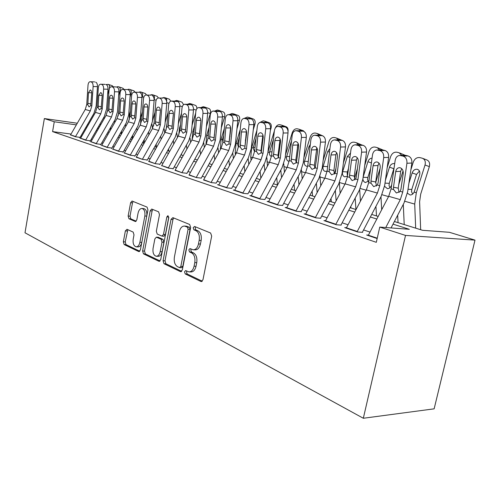 <?xml version="1.0" encoding="UTF-8"?>
<svg xmlns="http://www.w3.org/2000/svg" width="500" height="500" viewBox="0 0 500 500"><rect width="100%" height="100%" fill="white"/><g stroke="black" fill="none" stroke-linecap="round" stroke-linejoin="round"><path stroke-width="0.75" d="M184.531 271.8L185.219 273.931L200.95 281.506L202.95 279.825L211.681 236.1L210.619 233.019L194.55 226.469L193.188 227.719L193.894 229.812L195.925 230.656C198.725 232.312 199.812 235.538 199.188 240.338L198.475 243.944C197.512 247.825 195.75 249.775 193.181 249.788L189.981 248.575L188.844 249.838L189.537 251.956L191.556 252.856C194.331 254.594 195.4 257.85 194.781 262.619L194.075 266.2C193.144 269.988 191.425 271.881 188.931 271.894L185.637 270.569L184.531 271.8M186.788 271.075L186.481 271.844L187.175 273.969L202.269 281.219M195.575 226.887L195.138 227.838L195.844 229.931L197.881 230.769L195.925 230.656M191.163 249.056L190.794 249.919L191.494 252.031L193.512 252.931L191.556 252.856M126.988 229.294L125.375 230.906L123.35 241.812L124.156 244.55L138.7 251.55L140.381 249.944L147.938 209.881L147.069 207.119L132.031 201.019L130.6 202.756L128.131 216.044L128.95 218.75L135.394 221.531L136.825 219.812L138.069 213.144C138.787 210.069 140.087 208.512 141.975 208.475C144.35 209.281 145.306 211.788 144.844 216.006L139.894 242.312C139.194 245.294 137.938 246.794 136.119 246.825C133.713 245.987 132.738 243.444 133.2 239.194L134.006 234.862L133.175 232.106L126.988 229.294M71.044 134.056L52.587 131.613L54.269 121.769L44.356 118.562L25 232.781L363.325 418.263L434.137 408.831L475 240.125L449.406 232.3L422.5 230.287L394.387 221.513M52.587 131.613L376.306 242.325L379.756 227.087L405.525 235.425L363.325 418.263M163.069 260.781L163.988 263.719L180.438 271.631L182.325 269.975L190.662 227.456L189.669 224.481L172.869 217.631L171.038 219.381L163.069 260.781L165 260.837L165.919 263.769L181.681 271.337M158.919 261.281L143.463 253.844L142.606 251.006L150.2 210.812L151.706 209.044L158.588 211.812L159.488 214.631L156.331 231.219L157.225 234.069L161.975 236.119L163.5 234.356L166.844 216.912L167.944 215.65L168.762 217.7L160.7 259.65L158.919 261.281L159.644 261.3M368.419 235.113L366.65 235L377.163 238.544M346.463 227.731L344.756 227.613L357.762 232L362.669 232.331M325.575 220.712L323.931 220.588L336.306 224.756L341.206 225.119M305.681 214.025L304.1 213.894L315.887 217.869L320.769 218.256M286.712 207.644L285.181 207.512L296.425 211.306L301.294 211.713M268.606 201.55L267.125 201.419L277.863 205.037L282.706 205.469M251.3 195.731L249.869 195.594L260.131 199.056L264.95 199.506M234.744 190.162L233.363 190.025L243.175 193.337L247.969 193.806M217.55 184.688L226.956 187.862L231.719 188.344L248.312 158.031L251.25 148.644L253.812 124.637L249.031 124.656C249.15 121.556 248.238 119.619 246.3 118.85L244.2 118.406C242.438 118.606 241.356 120.025 240.944 122.675L238.475 146.544L236.531 152.769L218.894 184.831L217.55 184.688M203.569 179.975L211.419 182.619L216.144 183.113M189.006 175.056L196.519 177.594L201.213 178.1M175.019 170.338L182.219 172.769L186.881 173.281M161.706 165.581L168.487 168.137L173.119 168.663M148.663 161.444L155.294 163.681L159.881 164.213M136.231 157.25L142.594 159.4L147.15 159.938M124.362 153.012L130.375 155.275L134.894 155.819M112.825 149.125L118.606 151.306L123.081 151.856M101.694 145.375L107.256 147.475L111.7 148.031M90.95 141.756L96.312 143.781L100.712 144.338M80.581 138.269L85.744 140.219L90.113 140.781M370 232.081L363.569 229.944M348.025 224.769L342.137 222.812M327.119 217.812L321.731 216.019M307.2 211.181L302.275 209.544M288.206 204.862L283.712 203.363M270.081 198.825L265.969 197.463M252.756 193.062L249.006 191.812M236.181 187.544L232.769 186.406M220.306 182.262L217.206 181.231M205.1 177.2L202.288 176.262M190.506 172.344L187.963 171.494M176.5 167.681L174.2 166.919M163.038 163.2L160.975 162.512M150.094 158.894L148.244 158.275M137.637 154.75L135.994 154.2M125.644 150.756L124.188 150.269M114.087 146.906L112.8 146.481M102.938 143.2L101.819 142.825M92.181 139.619L91.213 139.294M81.794 136.163L80.969 135.887M79.869 137.338L75.537 136.775L70.562 134.894M110.262 128.681L110.844 128.856M99.75 126.425L98.688 126.275M88.331 124.8L87.431 124.675M77.294 123.238L44.356 118.562M76.35 124.869L54.269 121.769M379.756 227.087L409.344 229.3L393.019 224.15M376.819 219.037L370.35 217M354.719 212.062L348.794 210.194M333.688 205.425L328.269 203.719M313.65 199.106L308.7 197.544M294.544 193.075L290.019 191.644M276.306 187.319L272.169 186.012M258.869 181.819L255.1 180.625M242.194 176.556L238.762 175.469M226.219 171.513L223.1 170.531M210.912 166.681L208.081 165.787M196.225 162.05L193.669 161.238M182.125 157.6L179.819 156.869M168.581 153.325L166.5 152.669M155.55 149.213L153.688 148.625M143.006 145.25L141.35 144.731M130.931 141.444L129.462 140.975M119.294 137.769L118 137.363M108.069 134.225L106.938 133.869M97.238 130.806L96.263 130.5M86.775 127.506L85.95 127.244M405.525 235.425L475 240.125M97.263 128.756L98.244 129.056M107.956 132.094L109.087 132.444M119.031 135.55L120.325 135.956M130.512 139.131L131.981 139.594M142.413 142.85L144.075 143.369M154.769 146.706L156.631 147.287M167.6 150.712L169.681 151.363M180.931 154.875L183.244 155.594M194.8 159.2L197.362 160.006M209.231 163.706L212.069 164.594M224.269 168.406L227.394 169.381M239.95 173.3L243.388 174.369M256.312 178.406L260.087 179.581M273.4 183.744L277.538 185.031M291.269 189.319L295.806 190.738M309.975 195.156L314.931 196.706M329.569 201.275L334.988 202.969M350.119 207.694L356.044 209.544M371.7 214.431L378.175 216.45M98.831 128.025L97.769 127.881M189.431 271.9L190.888 271.931C193.388 271.925 195.1 270.031 196.031 266.25L194.075 266.2M193.512 252.931C196.287 254.669 197.362 257.919 196.744 262.681L196.031 266.25M193.581 249.8L195.138 249.869C197.706 249.856 199.475 247.913 200.438 244.031L198.475 243.944M197.881 230.769C200.688 232.425 201.775 235.644 201.15 240.438L200.438 244.031M173.75 217.994L172.969 219.513L165 260.837M179.506 267.606L180.825 266.444L188.106 229.225L187.419 227.144L184.475 226.062C181.95 226.088 180.219 228.031 179.288 231.887L174.394 257.069C173.781 261.688 174.8 264.875 177.45 266.631L179.506 267.606M179.831 267.675L181.681 267.719L182.775 266.494L180.825 266.444M186.144 226.163L189.363 227.262L190.056 229.338L182.775 266.494M160.094 260.975L145.375 253.912L143.463 253.844M152.844 209.469L152.106 210.956L144.512 251.081L145.375 253.912M162.069 236.125L163.9 236.219L165.425 234.462L168.769 217.05L166.844 216.912M153.069 248.331C152.594 252.731 153.637 255.375 156.219 256.25C158.131 256.231 159.456 254.7 160.181 251.644L162.006 242.131L161.1 239.244L156.356 237.169L154.863 238.912L153.069 248.331M156.531 256.262L158.138 256.319C160.056 256.3 161.381 254.769 162.106 251.719L160.181 251.644M158.181 237.262L163.019 239.338L163.931 242.219L162.106 251.719M136.381 246.831L138.019 246.9C139.838 246.875 141.094 245.375 141.794 242.4L139.894 242.312M143.725 208.612L143.869 208.619C146.25 209.425 147.206 211.931 146.744 216.137L141.794 242.4M133.181 201.456L132.481 202.906L130.013 216.175L130.831 218.875L136.169 221.206M127.856 229.688L125.231 241.9L126.037 244.631L139.806 251.238M420.662 229.713L419.613 201.706L420.688 194.15L429.356 166.612L425.025 165.012C425.825 161.488 424.862 159.2 422.131 158.156L419.725 157.594C416.775 157.269 414.619 158.8 413.263 162.175L410.881 169.775M415.675 228.156L414.712 204.094L416.319 192.706L425.025 165.012M404.212 224.581L403.3 204.363M419.444 171.062L416.5 174.456L412.15 172.913C413.231 170.219 414.956 169.013 417.312 169.294C419.506 170.138 420.288 171.975 419.644 174.812L414.137 192.113C413.156 194.025 411.819 194.981 410.119 194.981L407.406 193.219M412.15 172.913L408.9 183.281M417.312 169.294L417.919 169.513M422.975 158.475L426.456 159.787C429.188 160.831 430.15 163.106 429.356 166.612M408.019 189.275L411.794 189.438L416.5 174.456M411.794 189.438L411.544 191.65L412.631 194.094M368.212 235.525L388.7 196.312L391.1 188.837L395.163 160.381C395.781 157.312 397.337 155.669 399.831 155.444L403.05 156.106L408 155.919L405.637 155.363L400.694 155.544M391.05 227.931L404.019 202.975L407.663 191.688L411.875 163.031L406.925 163.256C407.169 159.537 405.875 157.156 403.05 156.106M385.763 227.537L400.294 199.631L402.731 192.062L406.925 163.256M401.775 168.725L400.662 171.312L398.231 188.175L399.131 192.5M408 155.919C410.819 156.962 412.113 159.331 411.875 163.031M404.469 155.269L405.637 155.363M393.581 189.525L393.488 187.231L395.725 171.581C396.213 169.156 397.444 167.862 399.412 167.681L400.144 167.775C402.388 168.637 403.413 170.55 403.225 173.5L400.938 189.281L400.2 191.363L396.362 193.006L393.581 189.525L391.1 188.837M398.044 222.65L397.681 215.175M398.744 184.638L403.038 170.9M381.688 209.731L380.969 196.731M387.175 167.712L390.613 156.7C391.925 153.406 393.981 151.906 396.794 152.2L399.081 152.744L401.806 155.369M391.681 184.769L391.275 185.85C390.331 187.731 389.044 188.675 387.425 188.675L384.544 186.306M394.056 168.15L393.85 168.7L389.487 167.169L385.412 180.231M389.487 167.169C390.538 164.537 392.181 163.35 394.425 163.612L394.688 163.694M399.844 153.025L405.069 155.269M385.006 183.119L389.281 183.325L393.85 168.7M389.281 183.325L389.031 185.481L389.931 187.706M376.494 215.925L375.938 206.337M375.662 182.613L380.094 168.356M360.438 201.206L359.681 189.556M364.725 165.406L369.044 151.488C370.312 148.269 372.281 146.794 374.963 147.069L377.144 147.581L379.65 149.919M368.95 180.875L365.294 182.581L363.656 181.419L362.85 179.288M371.406 162.919L367.912 161.7L363.15 177.05M367.912 161.7C368.756 159.438 370.144 158.244 372.062 158.125M377.831 147.838L383 150.013M363.119 177.25L367.844 177.506L370.644 168.487M367.844 177.506L367.594 179.606L368.325 181.619M355.938 209.506L355.175 198.106M354.45 178.669L357.425 168.512M350.919 207.944L350.812 206.375M340.144 193.256L339.369 182.744M343.413 162.925L348.481 146.519C349.706 143.375 351.6 141.925 354.156 142.181L356.238 142.669L358.537 144.738M347.488 176.05L344.75 176.863C343.056 176.225 342.294 174.769 342.463 172.488L342.656 171.675L347.4 171.956L348.494 168.425M349.944 157.381L347.35 156.488L342.656 171.675M347.35 156.488L350.506 153.081M356.863 142.9L362.025 145.056M347.4 171.956L347.15 174L347.562 175.506M336.125 200.831L335.331 190.419M334.481 173.938L335.975 168.169M331.3 201.819L331.044 198.5M320.75 185.819L319.969 176.256M323.162 160.312L328.856 141.775C330.05 138.7 331.863 137.281 334.306 137.519L336.287 137.981L338.4 139.819M305.506 214.369L324.894 178.056L327.1 171.106L325.138 171.412C323.525 170.794 322.8 169.375 322.969 167.15L323.156 166.356L327.663 166.644M329.494 152.119L327.725 151.506L323.156 166.356M327.725 151.506L329.95 148.519M336.856 138.188L342.006 140.331M346.262 228.119L366.375 189.925L368.706 182.638L372.512 154.844C373.1 151.838 374.581 150.219 376.962 150L380 150.625L384.938 150.475L382.694 149.944L377.756 150.094M362.375 232.231L381.156 196.375L384.688 185.369L388.631 157.387L383.694 157.575C383.913 153.95 382.681 151.631 380 150.625M357.1 231.775L377.4 193.075L379.762 185.7L383.694 157.575M378.969 163.106L378 165.531L375.719 182.006L376.475 186.05M384.938 150.475C387.625 151.469 388.856 153.775 388.631 157.387M381.656 149.856L382.694 149.944M371.069 183.287L370.969 181.05L373.069 165.763C373.531 163.388 374.706 162.113 376.587 161.944L377.262 162.025C379.394 162.856 380.369 164.706 380.2 167.594L378.05 182.994L377.362 185.031L373.706 186.663L371.069 183.287L368.706 182.638M325.387 221.075L345.131 183.844L347.4 176.731L350.969 149.575C351.525 146.625 352.938 145.037 355.213 144.819L358.081 145.419L363.006 145.294L360.875 144.787L355.95 144.913M340.962 225.037L359.4 190.1L362.837 179.35L366.538 152.019L361.606 152.175C361.806 148.637 360.631 146.381 358.081 145.419M335.7 224.556L355.625 186.85L357.925 179.644L361.606 152.175M357.269 157.775L356.438 160.037L354.294 176.131L354.919 179.906M363.006 145.294C365.562 146.25 366.737 148.494 366.538 152.019M359.944 144.706L360.875 144.787M349.644 177.35L349.55 175.169L351.519 160.231C351.956 157.9 353.075 156.65 354.875 156.481L355.5 156.556C357.525 157.35 358.462 159.156 358.3 161.975L356.294 177.019L355.637 179.013L352.156 180.625L349.644 177.35L347.4 176.731M329.244 171.7L329.144 169.562L330.994 154.963C331.413 152.675 332.475 151.444 334.2 151.281L334.775 151.35C336.712 152.113 337.6 153.869 337.456 156.625L335.569 171.331L334.95 173.281L331.631 174.875L329.244 171.7L327.1 171.106L330.45 144.562C330.975 141.662 332.325 140.106 334.5 139.894L337.212 140.456L342.125 140.356L340.094 139.881L335.181 139.975M320.575 218.194L338.681 184.119L342.025 173.625L345.494 146.906L340.588 147.037C340.769 143.581 339.644 141.387 337.212 140.456M315.325 217.681L334.894 180.912L337.131 173.881L340.588 147.037M336.6 152.713L335.894 154.794L333.881 170.531L334.387 174.037M342.125 140.356C344.556 141.281 345.681 143.463 345.494 146.906M334.5 139.894L340.094 139.881M286.544 207.969L305.594 172.531L307.738 165.738L310.881 139.775C311.381 136.931 312.675 135.406 314.756 135.194L317.325 135.731L322.219 135.656L320.275 135.2L315.387 135.269M301.144 211.663L318.931 178.419L322.181 168.162L325.444 142.037L320.55 142.137C320.719 138.756 319.644 136.625 317.325 135.731M295.912 211.131L315.131 175.256L317.306 168.388L320.55 142.137M316.887 147.906L314.406 165.194L314.812 168.425M322.219 135.656C324.538 136.544 325.613 138.669 325.444 142.037M314.756 135.194L320.275 135.2M309.781 166.306L311.425 149.938C311.819 147.694 312.838 146.488 314.488 146.319L315.025 146.387C316.869 147.125 317.719 148.831 317.587 151.519L315.225 167.812L312.062 169.394L309.781 166.306L307.738 165.738M317.144 192.562L316.356 183.225M316.419 149.144L316.613 148.506M312.55 195.963L312.131 191.119M302.194 178.844L301.456 169.988M303.881 157.613L310.113 137.25C311.262 134.238 313.012 132.844 315.35 133.062L317.238 133.506L319.175 135.131M306.831 166.275L306.413 166.2C304.862 165.613 304.175 164.225 304.344 162.056L304.531 161.275L308.25 161.525M309.994 147.106L308.975 146.756L304.531 161.275M308.975 146.756L310.312 144.462M317.762 133.694L323.056 135.994M268.444 201.863L287.156 167.256L289.25 160.613L292.206 135.213C292.681 132.419 293.919 130.919 295.912 130.706L298.35 131.219L303.212 131.169L301.363 130.731L296.5 130.781M282.594 205.431L300.075 172.975L303.238 162.95L306.306 137.387L301.438 137.469C301.594 134.162 300.562 132.081 298.35 131.219M277.387 204.881L296.269 169.862L298.387 163.15L301.438 137.469M298.069 143.331L295.812 160.094L296.125 163.044M303.212 131.169C305.431 132.025 306.462 134.094 306.306 137.387M295.912 130.706L301.363 130.731M291.2 161.156L292.738 145.144C293.113 142.938 294.094 141.75 295.669 141.588L296.169 141.65C297.931 142.356 298.75 144.025 298.625 146.656L296.4 162.6L293.375 164.163L291.2 161.156L289.25 160.613M298.969 184.85L298.194 176.462M297.331 147.231L298.331 143.944M294.625 190.369L294.037 184.181M284.438 172.288L283.775 163.881M285.5 154.85L292.181 132.912C293.3 129.969 294.981 128.594 297.219 128.8L299.031 129.225L300.8 130.662M288.894 161.287L288.5 161.219C287.019 160.65 286.363 159.3 286.537 157.181L286.712 156.419L289.713 156.631M291.381 142.319L291.044 142.206L286.712 156.419M291.044 142.206L291.525 141.081M299.506 129.394L303.363 130.775L305.475 133.006M251.144 196.025L269.538 162.213L271.575 155.719L274.363 130.85C274.812 128.106 275.994 126.631 277.906 126.425L280.225 126.912L285.062 126.881L283.288 126.463L278.456 126.487M264.875 199.481L282.05 167.769L285.138 157.969L288.025 132.944L283.181 133.006C283.325 129.769 282.337 127.737 280.225 126.912M259.694 198.912L278.25 164.706L280.312 158.138L283.181 133.006M280.081 138.988L278.038 155.219L278.263 157.881M285.062 126.881C287.181 127.706 288.169 129.725 288.025 132.944M277.906 126.425L283.288 126.463M273.444 156.237L274.887 140.562C275.244 138.394 276.175 137.225 277.694 137.069L278.156 137.125C279.844 137.806 280.625 139.438 280.512 142.006L278.412 157.613L275.519 159.162L273.444 156.237L271.575 155.719M281.544 177.625L280.794 170.094M279.194 145L280.519 140.65M277.456 185.006L276.706 177.644M267.419 166.106L266.894 157.787M267.95 152.05L274.344 130.988M271.356 156.45C269.938 155.9 269.312 154.588 269.488 152.513L269.662 151.769L272 151.938M275.219 128.194C276.381 125.662 277.931 124.5 279.869 124.719L281.6 125.125L283.256 126.456M273.394 139.469L269.662 151.769M282.038 125.281L285.919 126.662C287.631 127.281 288.337 128.869 288.05 131.425M234.6 190.444L252.681 157.387L254.669 151.031L257.288 126.675C257.719 123.975 258.85 122.531 260.688 122.325L262.887 122.788L267.7 122.781L266.006 122.381L261.2 122.387M247.931 193.787L264.819 162.794L267.825 153.2L270.544 128.7L265.731 128.737C265.863 125.575 264.919 123.594 262.887 122.788M242.781 193.2L261.019 159.775L263.031 153.35L265.731 128.737M262.881 134.869L261.025 150.55L261.181 152.912M267.7 122.781C269.731 123.575 270.675 125.55 270.544 128.7M260.688 122.325L266.006 122.381M256.456 151.525L257.806 136.181C258.15 134.044 259.044 132.9 260.494 132.744L260.931 132.8C262.544 133.456 263.294 135.044 263.194 137.562L261.212 152.844L258.444 154.375L256.456 151.525L254.669 151.031M264.837 170.85L264.113 164.088M270.344 130.494L271.019 128.262L270.587 128.112M261.881 142.694L263.05 138.831M260.825 178.225L260.087 171.475M251.106 160.263L250.75 157.113L251.669 147.631L256.894 130.35M254.575 151.744L253.15 148.038L253.325 147.312L255.056 147.444M259.719 122.531L263.244 120.812L264.906 121.206L266.488 122.494M256.031 138.35L253.325 147.312M265.312 121.35L269.212 122.725C271.087 123.494 271.694 125.344 271.019 128.262M218.756 185.094L226.731 187.475L244.519 155.056L246.488 148.763L249.031 124.656M246.406 130.956L244.825 148.106M246.3 118.85L251.075 118.85L244.681 118.462M251.075 118.85C253.025 119.625 253.931 121.55 253.812 124.637M244.2 118.406L249.456 118.469M240.188 147.019L241.456 131.981C241.781 129.887 242.638 128.756 244.037 128.6L244.444 128.656C245.987 129.288 246.706 130.838 246.612 133.306L244.744 148.281L242.087 149.794L240.188 147.019L238.475 146.544M248.8 164.475L248.113 158.406M253.263 129.781L254.9 124.356L253.85 123.994M245.338 140.338L246.163 137.6M244.85 171.7L244.144 165.637M235.45 154.738L235.2 152.656L236.062 143.363L240.238 129.494M238.412 147.062L237.488 143.75L237.656 143.038L238.825 143.131M244.206 118.406L247.312 117.069L248.9 117.444L250.413 118.694M239.456 137.05L237.656 143.038M246.513 131.394L246.15 132.613M249.275 117.575L253.188 118.95C254.988 119.694 255.562 121.494 254.9 124.356M211.081 182.506L203.706 179.713L221.056 148.338L222.95 142.244L225.281 118.85C225.669 116.244 226.713 114.844 228.406 114.644L230.406 115.069L235.15 115.087L233.594 114.725L228.85 114.7M216.131 183.188L232.5 153.469L235.362 144.269L237.781 120.738L233.031 120.744C233.144 117.706 232.269 115.819 230.406 115.069M211.219 182.25L228.713 150.531L230.631 144.369L233.031 120.744M235.15 115.087C237.013 115.838 237.894 117.719 237.781 120.738M230.619 127.281L229.081 142.537M228.406 114.644L233.594 114.725M224.594 142.7L225.787 127.956C226.094 125.9 226.919 124.787 228.263 124.637L228.644 124.688C230.119 125.3 230.819 126.812 230.731 129.225L228.962 143.906L226.412 145.406L224.594 142.7L222.95 142.244M233.4 158.469L232.744 153.012M236.944 128.875L239.431 120.606L237.819 120.056M229.5 137.95L230.025 136.219M229.506 165.544L228.837 160.106M220.413 149.5L221.081 139.262L224.325 128.463M222.931 142.406L222.45 139.631L222.613 138.938L223.275 138.988M229.156 114.65L232.013 113.475L233.544 113.831L234.994 115.05M223.612 135.612L222.613 138.938M230.75 128.938L230.244 130.644M233.888 113.956L237.806 115.325C239.537 116.044 240.075 117.806 239.431 120.606M230.463 128.45L230.694 127.688M196.213 177.488L189.137 174.806L206.206 144.088L208.056 138.112L210.256 115.175C210.625 112.613 211.625 111.237 213.256 111.044L215.162 111.444L219.875 111.481L218.381 111.131L213.675 111.094M201.181 178.256L217.325 149.088L220.125 140.075L222.406 117.006L217.688 116.994C217.794 114.019 216.95 112.169 215.162 111.444M196.35 177.237L213.556 146.194L215.425 140.156L217.688 116.994M219.875 111.481C221.663 112.2 222.506 114.044 222.406 117.006M215.469 123.888L214.1 138.419M213.256 111.044L218.381 111.131M209.631 138.55L210.756 124.1C211.05 122.075 211.844 120.981 213.131 120.831L213.487 120.875C214.906 121.469 215.581 122.95 215.5 125.319L213.825 139.713L211.381 141.194L209.631 138.55L208.056 138.112M218.594 152.794L217.969 147.844M221.337 127.8L224.575 117.013L222.444 116.281M214.338 135.538L214.581 134.706M214.762 159.725L214.131 154.856M205.963 144.525L206.694 135.319L209.094 127.281M208.106 137.613L208.356 135.013M214.694 111.05L217.325 110.019L218.769 110.363L220.2 111.587M208.444 134.056L208.162 134.994M215.256 127.781L215.006 128.613M219.112 110.475L223.031 111.844C224.694 112.537 225.206 114.262 224.575 117.013M215.138 127.319L215.387 126.481M181.944 172.675L175.15 170.094L191.944 140.006L193.756 134.15L195.831 111.65C196.181 109.131 197.144 107.775 198.713 107.581L200.538 107.969L205.212 108.019L203.781 107.681L199.106 107.631M186.838 173.525L202.763 144.881L205.5 136.05L207.65 113.419L202.969 113.394C203.062 110.475 202.25 108.669 200.538 107.969M182.075 172.425L199.006 142.031L200.837 136.113L202.969 113.394M205.212 108.019C206.931 108.719 207.744 110.519 207.65 113.419M200.9 121.319L199.713 133.994M198.713 107.581L203.781 107.681M195.269 134.569L196.325 120.4C196.606 118.4 197.369 117.331 198.606 117.181L198.944 117.225C200.306 117.8 200.95 119.244 200.881 121.569L199.3 135.688L196.95 137.15L195.269 134.569L193.756 134.15M204.356 147.419L203.75 142.869M206.4 126.587L210.294 113.55L207.681 112.662M200.581 154.219L199.994 149.869M192.069 139.781L192.856 131.531L194.506 125.981M200.787 107.606L203.206 106.7L204.613 107.031L206.056 108.444M204.913 107.137L208.831 108.494C210.431 109.169 210.912 110.856 210.294 113.55M161.581 165.806L178.244 136.088L180.012 130.344L181.969 108.263C182.306 105.781 183.231 104.45 184.744 104.256L186.488 104.631L191.125 104.694L189.75 104.369L185.113 104.306M173.056 168.969L188.769 140.844L191.444 132.181L193.475 109.975L188.831 109.938C188.919 107.075 188.137 105.306 186.488 104.631M168.238 168.05L185.025 138.031L186.819 132.231L188.831 109.938M191.125 104.694C192.781 105.369 193.562 107.131 193.475 109.975M184.744 104.256L189.75 104.369M181.469 130.744L182.456 116.838C182.725 114.875 183.456 113.819 184.656 113.669L184.969 113.713C186.281 114.269 186.906 115.688 186.838 117.963L185.338 131.819L183.081 133.269L181.469 130.744L180.012 130.344M190.65 142.325L190.062 138.081M192.075 125.262L195.694 113.106M186.931 148.994L186.381 145.113M181.531 155.062L181.388 154.062M178.719 135.15L179.544 127.888L180.525 124.581M187.4 104.294L189.619 103.506L190.956 103.825L192.525 105.731M191.256 103.925L195.169 105.275C196.337 105.669 196.887 106.812 196.831 108.706M155.062 163.606L148.794 161.206L165.062 132.312L166.794 126.681L168.644 105C168.969 102.562 169.856 101.25 171.312 101.062L172.981 101.419L177.587 101.494L176.256 101.181L171.656 101.106M159.812 164.587L175.312 136.962L177.931 128.463L179.85 106.669L175.244 106.613C175.319 103.812 174.569 102.075 172.981 101.419M155.188 163.363L171.588 134.181L173.337 128.494L175.244 106.613M177.587 101.494C179.175 102.15 179.931 103.875 179.85 106.669M171.312 101.062L176.256 101.181M168.194 127.069L169.125 113.419C169.381 111.481 170.087 110.444 171.238 110.3L171.537 110.337C172.8 110.875 173.4 112.263 173.337 114.494L171.919 128.1L169.744 129.531L168.194 127.069L166.794 126.681M177.456 137.487L176.875 133.456M178.337 123.85L181.55 113.025M173.787 144.031L173.281 140.581M168.806 151.088L168.506 149.088M165.894 130.562L167.1 123.1M174.513 101.112L176.544 100.438L177.831 100.738L179.438 103.481M178.106 100.831L182.019 102.175L183.6 104.656M142.387 159.331L136.356 157.019L152.375 128.688L154.069 123.156L155.819 101.869C156.131 99.469 156.988 98.175 158.387 97.987L163.281 98.112L158.719 98.031M147.069 160.362L162.362 133.225L164.925 124.881L166.744 103.481L162.169 103.419C162.244 100.669 161.513 98.969 159.987 98.331M142.513 159.094L158.663 130.481L160.375 124.9L162.169 103.419M164.556 98.413C166.088 99.05 166.812 100.738 166.744 103.481M158.387 97.987L163.281 98.112M155.419 123.525L156.3 110.125C156.544 108.219 157.219 107.2 158.331 107.05L158.613 107.088C159.825 107.613 160.406 108.969 160.35 111.163L159.006 124.519L156.912 125.938L155.419 123.525L154.069 123.156M164.737 132.894L164.163 128.944M165.138 122.362L167.981 112.756M161.125 139.312L160.656 136.25M156.537 147.256L156.094 144.356M153.575 125.838L154.2 121.606M162.094 98.056L163.944 97.475L165.181 97.769C166.394 98.206 166.875 99.462 166.663 101.538M165.444 97.856L169.344 99.188L170.8 101.144M124.256 153.212L140.156 125.188L141.819 119.756L143.475 98.85C143.769 96.481 144.594 95.213 145.944 95.031L150.781 95.162L146.256 95.069M134.806 156.3L149.894 129.625L152.406 121.438L154.119 100.419L149.588 100.344C149.65 97.638 148.95 95.981 147.481 95.356M130.188 155.213L146.213 126.919L147.887 121.444L149.588 100.344M152.006 95.45C153.481 96.069 154.188 97.725 154.119 100.419M145.944 95.031L150.781 95.162M143.119 120.119L143.944 106.95C144.175 105.081 144.831 104.069 145.906 103.925L146.169 103.963C147.338 104.469 147.894 105.8 147.844 107.956L146.569 121.075L144.55 122.475L143.119 120.119L141.819 119.756M155.319 146.875L155.181 145.975M152.475 128.506L151.969 124.25M152.456 120.825L154.963 112.319M154.15 99.712L154.188 99.569C154.775 97.062 154.381 95.506 153.012 94.906L151.8 94.619L150.113 95.113M148.912 134.812L148.488 132.113M144.544 142.537L144.113 139.844M153.238 94.981L157.125 96.306L158.481 97.987M112.719 149.319L128.381 121.819L130.006 116.487L131.575 95.938C131.856 93.612 132.65 92.356 133.956 92.175L138.731 92.312L134.25 92.212M122.987 152.375L137.881 126.156L140.338 118.112L141.962 97.463L137.469 97.381C137.525 94.725 136.844 93.094 135.431 92.494M118.431 151.244L134.219 123.488L135.856 118.106L137.469 97.381M139.919 92.594C141.337 93.194 142.019 94.819 141.962 97.463M133.956 92.175L138.731 92.312M131.263 116.831L132.037 103.894C132.262 102.05 132.887 101.056 133.925 100.919L134.175 100.95C135.306 101.444 135.844 102.75 135.8 104.862L134.588 117.756L132.644 119.138L131.263 116.831L130.006 116.487M143.663 143.238L143.338 141.213M140.631 124.269L140.775 117.45L142.45 111.737M141.894 98.344L142.369 96.719C142.944 94.25 142.575 92.725 141.256 92.144L140.087 91.869L138.55 92.287M137.131 130.525L136.744 128.156M132.944 137.9L132.556 135.531M141.469 92.212L145.338 93.531L146.606 95.044M101.587 145.562L117.025 118.569L118.619 113.331L120.1 93.131C120.369 90.838 121.131 89.606 122.394 89.425L127.119 89.569L122.669 89.462M111.594 148.594L126.294 122.812L128.7 114.913L130.238 94.612L125.781 94.525C125.838 91.912 125.175 90.319 123.812 89.731M107.1 147.425L122.65 120.181L124.262 114.894L125.781 94.525M128.262 89.844C129.631 90.425 130.294 92.019 130.238 94.612M122.394 89.425L127.119 89.569M119.825 113.663L120.556 100.95C120.769 99.131 121.375 98.156 122.381 98.012L122.613 98.044C123.706 98.525 124.225 99.806 124.188 101.881L123.038 114.556L121.156 115.925L119.825 113.663L118.619 113.331M132.294 139.037L131.906 136.675M129.188 120.125L129.456 114.35L130.425 111.044M130.05 97.075L130.969 93.963C131.531 91.538 131.175 90.044 129.906 89.475L128.775 89.206L127.306 89.612M125.756 126.425L125.412 124.356M121.737 133.475L121.394 131.412M130.106 89.544L133.963 90.85L135.15 92.206M90.85 141.938L106.062 115.431L107.625 110.281L109.025 90.425C109.281 88.169 110.019 86.95 111.244 86.775L115.913 86.925L111.506 86.806M100.606 144.938L115.113 119.581L117.475 111.825L118.931 91.869L114.513 91.769C114.556 89.206 113.925 87.638 112.6 87.069M96.175 143.737L111.494 116.988L113.075 111.794L114.513 91.769M117.019 87.188C118.338 87.756 118.975 89.312 118.931 91.869M111.244 86.775L115.913 86.925M108.787 110.606L109.481 98.106C109.681 96.312 110.269 95.35 111.237 95.213L111.463 95.244C112.513 95.712 113.019 96.962 112.981 99.006L111.888 111.463L110.075 112.819L108.787 110.606L107.625 110.281M121.213 134.406L120.862 132.344M118.119 116.025L118.844 110.244M118.644 95.775L119.95 91.3C120.506 88.919 120.175 87.45 118.944 86.9L117.856 86.644L116.425 87.044M114.769 122.506L114.462 120.719M110.913 129.25L110.606 127.469M119.131 86.962L122.969 88.256L124.075 89.469M80.481 138.444L95.475 112.4L97.006 107.344L98.331 87.812C98.581 85.588 99.294 84.388 100.475 84.213L105.094 84.369L100.719 84.244M90 141.406L104.319 116.469L106.631 108.837L108.012 89.219L103.631 89.106C103.675 86.587 103.056 85.05 101.781 84.494M85.625 140.175L100.725 113.906L102.269 108.8L103.631 89.106M106.156 84.619C107.438 85.175 108.056 86.706 108.012 89.219M100.475 84.213L105.094 84.369M98.131 107.656L98.781 95.363L100.694 92.537C101.706 92.994 102.2 94.225 102.163 96.231L101.131 108.481L99.375 109.819L98.131 107.656L97.006 107.344M110.494 129.987L110.181 128.206M107.487 111.419L107.669 109.675M107.644 94.444L109.312 88.725C109.856 86.388 109.537 84.944 108.35 84.406L105.919 84.562M104.15 118.756L103.881 117.225M100.444 125.219L100.175 123.688M108.525 84.469L112.35 85.756L113.375 86.831M70.469 135.062L85.244 109.475L86.75 104.5L88.006 85.288C88.244 83.094 88.931 81.912 90.075 81.737L94.637 81.9L90.306 81.769M79.75 138L93.888 113.456L96.163 105.956L97.469 86.656L93.125 86.538C93.162 84.062 92.562 82.55 91.331 82.013M75.431 136.738L90.319 110.925L91.838 105.906L93.125 86.538M95.669 82.144C96.906 82.681 97.506 84.188 97.469 86.656M90.075 81.737L94.637 81.9M87.837 104.8L88.45 92.706L90.288 89.925C91.269 90.369 91.744 91.575 91.719 93.55L90.731 105.6L89.038 106.925L87.837 104.8L86.75 104.5M187.175 273.969L185.219 273.931M195.844 229.931L193.894 229.812M191.494 252.031L189.537 251.956M196.744 262.681L194.781 262.619M201.15 240.438L199.188 240.338M201.85 281.519L200.95 281.506M172.969 219.513L171.038 219.381M181.244 271.65L180.438 271.631M165.919 263.769L163.988 263.719M190.056 229.338L188.106 229.225M189.363 227.262L187.419 227.144M187.269 226.4L185.325 226.281M144.512 251.081L142.606 251.006M152.106 210.956L150.2 210.812M165.425 234.462L163.5 234.356M163.931 242.219L162.006 242.131M163.019 239.338L161.1 239.244M158.537 237.338L156.619 237.244M146.744 216.137L144.844 216.006M135.7 221.506L135.162 221.469M130.831 218.875L128.95 218.75M130.013 216.175L128.131 216.044M132.481 202.906L130.6 202.756M139.35 251.575L138.7 251.55M126.037 244.631L124.156 244.55M125.231 241.9L123.35 241.812M127.256 231.006L125.375 230.906M404.85 201.269L414.712 204.094M414.137 192.113L416.319 192.706M402.731 192.062L400.2 191.363M400.294 199.631L388.7 196.312M377.244 238.194L368.369 235.206M400.662 171.312L395.725 171.581M393.488 187.231L398.231 188.175M381.969 194.713L388.55 196.594M360.2 188.475L366.231 190.2M339.469 182.531L344.988 184.112M322.331 166.975L322.969 167.15M320.019 176.962L324.756 178.319M379.762 185.7L377.362 185.031M377.4 193.075L366.375 189.925M357.256 231.462L346.425 227.806M378 165.531L373.069 165.763M370.969 181.05L375.719 182.006M357.925 179.644L355.637 179.013M355.625 186.85L345.131 183.844M335.856 224.25L325.544 220.775M356.438 160.037L351.519 160.231M349.55 175.169L354.294 176.131M337.131 173.881L334.95 173.281M334.894 180.912L324.894 178.056M315.481 217.381L305.656 214.069M335.894 154.794L330.994 154.963M329.144 169.562L333.881 170.531M317.306 168.388L315.225 167.812M315.131 175.256L305.594 172.531M296.062 210.837L286.694 207.681M316.3 149.8L311.425 149.938M309.688 164.219L314.406 165.194M303.375 161.788L304.344 162.056M301.55 171.669L305.45 172.787M298.387 163.15L296.4 162.6M296.269 169.862L287.156 167.256M277.538 204.594L268.587 201.581M297.587 145.031L292.738 145.144M291.106 159.119L295.812 160.094M285.269 156.831L286.537 157.181M283.881 166.606L287.025 167.506M280.312 158.138L278.412 157.613M278.25 164.706L269.538 162.213M259.844 198.631L251.287 195.75M279.706 140.469L274.887 140.562M273.35 154.244L278.038 155.219M267.95 152.088L269.488 152.513M266.962 161.756L269.406 162.456M263.031 153.35L261.212 152.844M261.019 159.775L252.681 157.387M242.925 192.931L234.744 190.175M262.6 136.106L257.806 136.181M256.363 149.575L261.025 150.55M251.669 147.631L253.15 148.038M250.75 157.113L252.55 157.625M246.488 148.763L244.744 148.281M244.519 155.056L236.531 152.769M246.219 131.931L241.456 131.981M240.094 145.113L244.731 146.088M236.062 143.363L237.488 143.75M235.2 152.656L236.406 153M230.631 144.369L228.962 143.906M228.713 150.531L221.056 148.338M230.512 127.925L225.787 127.956M224.5 140.825L229.112 141.8M221.081 139.262L222.45 139.631M220.269 148.381L220.931 148.569M215.425 140.156L213.825 139.713M213.556 146.194L206.206 144.088M215.45 124.087L210.756 124.1M209.544 136.719L214.125 137.694M206.694 135.319L208.006 135.681M200.837 136.113L199.3 135.688M199.006 142.031L191.944 140.006M200.875 120.394L196.325 120.4M195.181 132.775L199.731 133.744M192.856 131.531L193.969 131.838M186.819 132.231L185.338 131.819M185.025 138.031L178.244 136.088M168.369 167.806L161.713 165.562M186.838 116.85L182.456 116.838M181.375 128.988L185.756 129.919M196.15 110.087L193.506 109.188M179.544 127.888L180.212 128.075M173.337 128.494L171.919 128.1M171.588 134.181L165.062 132.312M173.337 113.438L169.125 113.419M168.106 125.344L172.319 126.244M182.294 106.669L179.881 105.85M160.375 124.9L159.006 124.519M158.663 130.481L152.375 128.688M160.35 110.156L156.3 110.125M155.331 121.831L159.388 122.706M168.969 103.387L166.769 102.644M147.887 121.444L146.569 121.075M146.213 126.919L140.156 125.188M130.312 154.981L124.381 152.981M147.85 106.994L143.944 106.95M143.031 118.456L146.938 119.3M156.15 100.231L154.188 99.569M135.856 118.106L134.588 117.756M134.219 123.488L128.381 121.819M118.556 151.019L112.837 149.094M135.806 103.944L132.037 103.894M131.175 115.2L134.938 116.013M143.8 97.194L142.369 96.719M124.262 114.894L123.038 114.556M122.65 120.181L117.025 118.569M107.225 147.2L101.713 145.344M124.188 101.006L120.556 100.95M119.738 112.056L123.369 112.844M131.9 94.275L130.969 93.963M113.075 111.794L111.888 111.463M111.494 116.988L106.062 115.431M96.294 143.519L90.969 141.725M112.987 98.169L109.481 98.106M108.706 109.031L112.206 109.787M120.425 91.456L119.95 91.3M102.269 108.8L101.131 108.481M100.725 113.906L95.475 112.4M85.744 139.963L80.6 138.231M102.169 95.425L98.781 95.363M98.05 106.1L101.431 106.838M91.838 105.906L90.731 105.6M90.319 110.925L85.244 109.475M75.55 136.525L70.581 134.856M91.719 92.781L88.45 92.706M87.756 103.275L91.025 103.987M186.419 226.181L184.475 226.062M158.275 237.269L156.356 237.169M143.869 208.619L141.975 208.475M404.775 155.256L399.831 155.444M381.9 149.85L376.962 150M360.138 144.7L355.213 144.819"/></g></svg>

